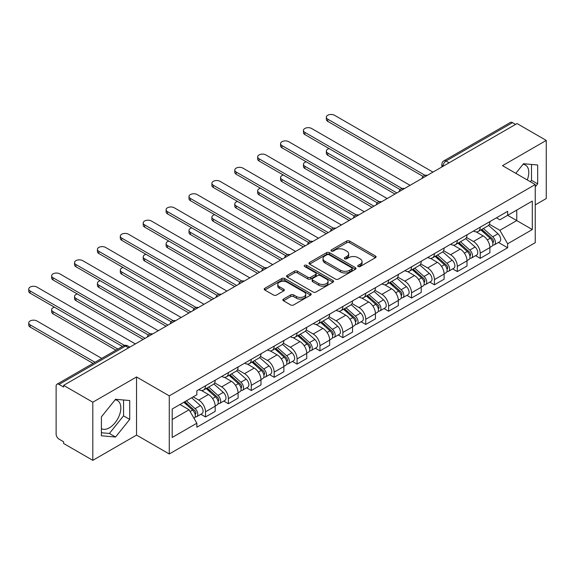 <?xml version="1.0" encoding="UTF-8"?>
<svg xmlns="http://www.w3.org/2000/svg" width="575" height="575" viewBox="0 0 575 575"><rect width="100%" height="100%" fill="white"/><g stroke="black" fill="none" stroke-linecap="round" stroke-linejoin="round"><path stroke-width="0.86" d="M358.168 266.512A1.423 0.827 0 0 0 360.18 266.512L375.482 257.679A2.034 1.179 0 0 0 376.079 256.845A2.034 1.179 0 0 0 375.482 256.019L349.557 241.047A2.034 1.179 0 0 0 346.675 241.047L331.373 249.881A1.423 0.827 0 0 0 330.956 250.463A1.423 0.827 0 0 0 331.373 251.045A1.423 0.827 0 0 0 333.392 251.045L335.369 249.902A6.519 3.766 0 0 1 344.59 249.902L346.747 251.153A6.519 3.766 0 0 1 348.658 253.812A6.519 3.766 0 0 1 346.747 256.472L344.77 257.614A1.423 0.827 0 0 0 344.353 258.197A1.423 0.827 0 0 0 344.77 258.779A1.423 0.827 0 0 0 346.783 258.779L348.766 257.636A6.519 3.766 0 0 1 357.981 257.636L360.144 258.887A6.519 3.766 0 0 1 362.056 261.546A6.519 3.766 0 0 1 360.144 264.205L358.168 265.348A1.423 0.827 0 0 0 357.743 265.93A1.423 0.827 0 0 0 358.168 266.512L358.168 265.348M523.049 164.306A16.186 9.344 -60 0 1 525.435 165.039A16.186 9.344 -60 0 1 527.253 179.946M115.093 399.833A16.186 9.344 -60 0 1 117.487 400.567A16.186 9.344 -60 0 1 119.967 413.54A16.186 9.344 -60 0 1 109.394 427.8A16.186 9.344 -60 0 1 101.394 428.655M283.446 299.093A2.034 1.179 0 0 0 282.85 299.927A2.034 1.179 0 0 0 283.446 300.754L290.72 304.958A2.034 1.179 0 0 0 293.595 304.958L310.593 295.14A2.034 1.179 0 0 0 311.19 294.314A2.034 1.179 0 0 0 310.593 293.48L284.668 278.508A2.034 1.179 0 0 0 281.786 278.508L264.787 288.327A2.034 1.179 0 0 0 264.191 289.153A2.034 1.179 0 0 0 264.787 289.987L273.578 295.061A2.034 1.179 0 0 0 276.46 295.061L283.734 290.864A2.034 1.179 0 0 0 284.33 290.03A2.034 1.179 0 0 0 283.734 289.196L279.371 286.681A5.448 3.148 0 0 1 277.775 284.46A5.448 3.148 0 0 1 281.139 281.549A5.448 3.148 0 0 1 287.083 282.232L304.146 292.086A5.448 3.148 0 0 1 305.742 294.314A5.448 3.148 0 0 1 302.378 297.217A5.448 3.148 0 0 1 296.441 296.535L293.595 294.896A2.034 1.179 0 0 0 290.72 294.896L283.446 299.093L283.446 300.754M169.266 395.859L136.541 376.97L92.805 402.213L63.609 385.358L517.047 123.56L546.25 140.422L502.521 165.672L535.246 184.561L169.266 395.859L169.266 453.984L535.246 242.686L535.246 184.561M335.512 279.091A2.034 1.179 0 0 0 338.395 279.091L355.393 269.28A2.034 1.179 0 0 0 355.99 268.446A2.034 1.179 0 0 0 355.393 267.619L329.468 252.648A2.034 1.179 0 0 0 326.586 252.648L309.587 262.459A2.034 1.179 0 0 0 308.991 263.293A2.034 1.179 0 0 0 309.587 264.126L335.512 279.091M305.188 266.822A1.423 0.827 0 0 1 306.633 267.023L306.633 265.327L332.99 280.55A2.034 1.179 0 0 1 333.593 281.383A2.034 1.179 0 0 1 332.99 282.21L315.998 292.028A2.034 1.179 0 0 1 313.116 292.028L287.191 277.057L287.191 275.389A2.034 1.179 0 0 0 286.594 276.223A2.034 1.179 0 0 0 287.191 277.057M287.191 275.389L294.465 271.192A2.034 1.179 0 0 1 297.347 271.192L307.855 277.265A2.034 1.179 0 0 0 310.737 277.265L315.567 274.476A2.034 1.179 0 0 0 316.164 273.65A2.034 1.179 0 0 0 315.567 272.816L304.621 266.491A1.423 0.827 0 0 1 304.197 265.909A1.423 0.827 0 0 1 305.081 265.154A1.423 0.827 0 0 1 306.633 265.327M92.805 402.213L92.805 460.338L63.609 443.476L63.609 441.78L59.06 439.156A4.147 2.393 -120 0 1 56.12 434.075L56.12 386.12A4.147 2.393 -120 0 1 56.983 384.215L123.46 345.841A4.147 2.393 60 0 1 125.53 346.042L59.06 384.423A4.147 2.393 -120 0 0 56.983 384.215M535.246 204.901L546.25 198.548L546.25 140.422M92.805 460.338L136.541 435.088L169.266 453.984M63.609 385.358L63.609 387.054L59.06 384.423M449.104 162.79L446.02 161.014A4.147 2.393 60 0 0 443.95 160.806L510.42 122.425A4.147 2.393 60 0 1 512.497 122.633L446.02 161.014A4.147 2.393 120 0 0 443.088 166.096L443.088 166.261M515.581 124.408L512.497 122.633M480.211 227.182A9.545 5.513 60 0 1 478.235 231.466L487.923 225.874A9.545 5.513 -120 0 0 489.9 221.591M466.469 237.461L473.462 241.5A9.545 5.513 60 0 1 480.211 253.187L489.9 247.595A9.545 5.513 -120 0 0 483.151 235.908L476.215 231.905M489.9 247.595L489.9 252.763L480.211 258.355L475.568 255.674M478.235 231.466A9.545 5.513 60 0 1 473.541 231.035M480.211 253.187L480.211 258.355M457.319 240.393A9.545 5.513 60 0 1 455.342 244.684L465.031 239.092A9.545 5.513 -120 0 0 467.008 234.801M452.676 268.892L457.319 271.572L467.008 265.981L467.008 260.813A9.545 5.513 -120 0 0 460.259 249.126L453.323 245.123M455.342 244.684A9.545 5.513 60 0 1 450.649 244.253M443.577 250.678L450.57 254.718A9.545 5.513 60 0 1 457.319 266.405L457.319 271.572M434.427 253.611A9.545 5.513 60 0 1 432.45 257.902L442.139 252.31A9.545 5.513 -120 0 0 444.116 248.019M429.784 282.109L434.427 284.79L444.116 279.198L444.116 274.031A9.545 5.513 -120 0 0 437.367 262.337L430.431 258.34M432.45 257.902A9.545 5.513 60 0 1 427.757 257.471M420.684 263.896L427.678 267.928A9.545 5.513 60 0 1 434.427 279.623L434.427 284.79M411.535 266.829A9.545 5.513 60 0 1 409.558 271.113L419.247 265.521A9.545 5.513 -120 0 0 421.223 261.237M406.892 295.327L411.535 298.008L421.223 292.416L421.223 287.248A9.545 5.513 -120 0 0 414.474 275.554L407.538 271.551M409.558 271.113A9.545 5.513 60 0 1 404.865 270.681M397.792 277.107L404.786 281.146A9.545 5.513 60 0 1 411.535 292.84L411.535 298.008M388.643 280.047A9.545 5.513 60 0 1 386.666 284.33L396.355 278.738A9.545 5.513 -120 0 0 398.331 274.455M383.999 308.545L388.643 311.226L398.331 305.634L398.331 300.466A9.545 5.513 -120 0 0 391.582 288.772L384.646 284.769M386.666 284.33A9.545 5.513 60 0 1 381.973 283.899M374.9 290.325L381.893 294.364A9.545 5.513 60 0 1 388.643 306.058L388.643 311.226M365.75 293.264A9.545 5.513 60 0 1 363.774 297.548L373.463 291.956A9.545 5.513 -120 0 0 375.439 287.673M361.107 321.763L365.75 324.444L375.439 318.852L375.439 313.684A9.545 5.513 -120 0 0 368.69 301.99L361.754 297.987M363.774 297.548A9.545 5.513 60 0 1 359.08 297.117M352.008 303.543L359.001 307.582A9.545 5.513 60 0 1 365.75 319.276L365.75 324.444M342.858 306.482A9.545 5.513 60 0 1 340.882 310.766L350.57 305.174A9.545 5.513 -120 0 0 352.547 300.89M338.215 334.973L342.858 337.662L352.547 332.07L352.547 326.895A9.545 5.513 -120 0 0 345.798 315.208L338.862 311.204M340.882 310.766A9.545 5.513 60 0 1 336.188 310.335M329.116 316.76L336.109 320.8A9.545 5.513 60 0 1 342.858 332.487L342.858 337.662M319.966 319.7A9.545 5.513 60 0 1 317.989 323.984L327.678 318.392A9.545 5.513 -120 0 0 329.655 314.108M315.323 348.191L319.966 350.872L329.655 345.28L329.655 340.113A9.545 5.513 -120 0 0 322.906 328.426L315.97 324.422M317.989 323.984A9.545 5.513 60 0 1 313.296 323.553M306.223 329.978L313.217 334.018A9.545 5.513 60 0 1 319.966 345.704L319.966 350.872M297.074 332.911A9.545 5.513 60 0 1 295.097 337.202L304.786 331.61A9.545 5.513 -120 0 0 306.762 327.319M292.431 361.409L297.074 364.09L306.762 358.498L306.762 353.33A9.545 5.513 -120 0 0 300.013 341.636L293.077 337.64M295.097 337.202A9.545 5.513 60 0 1 290.404 336.77M283.331 343.196L290.325 347.228A9.545 5.513 60 0 1 297.074 358.922L297.074 364.09M274.182 346.128A9.545 5.513 60 0 1 272.205 350.412L281.894 344.82A9.545 5.513 -120 0 0 283.87 340.537M269.538 374.627L274.182 377.308L283.87 371.716L283.87 366.548A9.545 5.513 -120 0 0 277.121 354.854L270.185 350.851M272.205 350.412A9.545 5.513 60 0 1 267.512 349.981M260.439 356.407L267.433 360.446A9.545 5.513 60 0 1 274.182 372.14L274.182 377.308M251.289 359.346A9.545 5.513 60 0 1 249.313 363.63L259.002 358.038A9.545 5.513 -120 0 0 260.978 353.754M246.646 387.845L251.289 390.526L260.978 384.934L260.978 379.766A9.545 5.513 -120 0 0 254.229 368.072L247.293 364.068M249.313 363.63A9.545 5.513 60 0 1 244.619 363.199M237.547 369.624L244.54 373.664A9.545 5.513 60 0 1 251.289 385.358L251.289 390.526M228.397 372.564A9.545 5.513 60 0 1 226.421 376.848L236.109 371.256A9.545 5.513 -120 0 0 238.086 366.972M223.754 401.062L228.397 403.743L238.086 398.152L238.086 392.984A9.545 5.513 -120 0 0 231.337 381.29L224.401 377.286M226.421 376.848A9.545 5.513 60 0 1 221.727 376.417M214.655 382.842L221.648 386.882A9.545 5.513 60 0 1 228.397 398.576L228.397 403.743M205.505 385.782A9.545 5.513 60 0 1 203.528 390.066L213.217 384.474A9.545 5.513 -120 0 0 215.194 380.19M200.862 414.28L205.505 416.961L215.194 411.369L215.194 406.202A9.545 5.513 -120 0 0 208.445 394.507L201.509 390.504M203.528 390.066A9.545 5.513 60 0 1 198.835 389.634M193.178 396.879L198.756 400.099A9.545 5.513 60 0 1 205.505 411.793L205.505 416.961M496.433 217.817L499.876 219.808L532.306 201.085L516.753 210.069L516.753 220.57L499.876 230.316L489.361 224.243M172.198 419.498L189.074 409.759L196.851 423.229L172.198 437.46L172.198 408.99L196.851 394.759L196.851 390.777L507.653 211.334L507.653 215.316L532.306 229.554L507.653 243.786L499.876 230.316M532.306 201.085L532.306 229.554M196.851 423.229L196.851 427.211L507.653 247.768L507.653 243.786M535.246 186.889L537.668 183.878L537.668 164.996L523.502 163.731L515.789 173.334M136.541 376.97L136.541 435.088M101.394 435.764L115.553 437.029L129.713 419.412L129.713 400.531L115.553 399.266L101.394 416.882L101.394 435.764M189.074 409.759L179.975 404.505M498.46 242.463L507.653 247.768M530.358 181.743L531.501 180.32L531.501 164.45M531.501 180.32L537.668 183.878M101.394 432.752L109.394 433.464L123.553 415.847L123.553 399.977M109.394 433.464L115.553 437.029M123.553 415.847L129.713 419.412M358.735 266.714L360.144 265.902A6.519 3.766 0 0 0 362.056 263.242L362.056 261.546M348.658 253.812L348.658 255.508A6.519 3.766 0 0 1 346.747 258.168L345.338 258.98M375.461 257.693L349.557 242.743A2.034 1.179 0 0 0 346.675 242.743L331.94 251.246M355.364 269.294L329.468 254.344A2.034 1.179 0 0 0 326.586 254.344L309.616 264.141L309.587 262.459M351.792 269.028A1.423 0.827 0 0 0 352.209 268.446A1.423 0.827 0 0 0 351.792 267.864L329.029 254.725A1.423 0.827 0 0 0 327.017 254.725L324.925 255.932A6.519 3.766 0 0 0 323.021 258.592A6.519 3.766 0 0 0 324.925 261.258L340.486 270.236A6.519 3.766 0 0 0 349.701 270.236L351.792 269.028L351.792 270.724A1.423 0.827 0 0 0 352.209 270.142L352.209 268.446M323.021 258.592L323.021 260.288A6.519 3.766 0 0 0 324.925 262.947L324.925 261.258M351.792 270.724L349.701 271.932A6.519 3.766 0 0 1 340.486 271.932L324.925 262.947M287.213 277.071L294.465 272.888L294.465 271.192M316.164 273.65L316.164 275.339A2.034 1.179 0 0 1 315.567 276.173L310.737 278.961A2.034 1.179 0 0 1 307.855 278.961L297.347 272.888A2.034 1.179 0 0 0 294.465 272.888M306.633 267.023L332.968 282.224M318.773 283.561A5.448 3.148 0 0 0 324.71 284.244A5.448 3.148 0 0 0 328.073 281.34A5.448 3.148 0 0 0 326.478 279.112L320.462 275.641A2.034 1.179 0 0 0 317.58 275.641L312.757 278.429A2.034 1.179 0 0 0 312.16 279.256A2.034 1.179 0 0 0 312.757 280.09L318.773 283.561L318.773 285.257A5.448 3.148 0 0 0 324.71 285.94A5.448 3.148 0 0 0 328.073 283.029L328.073 281.34M312.16 279.256L312.16 280.952A2.034 1.179 0 0 0 312.757 281.786L312.757 280.09M318.773 285.257L312.757 281.786M305.742 294.314L305.742 296.003A5.448 3.148 0 0 1 302.378 298.914A5.448 3.148 0 0 1 296.441 298.231L293.595 296.585A2.034 1.179 0 0 0 290.72 296.585L283.468 300.775M277.775 284.46L277.775 286.149A5.448 3.148 0 0 0 279.371 288.377L279.371 286.681M283.705 290.878L279.371 288.377M310.565 295.162L284.668 280.205A2.034 1.179 0 0 0 281.786 280.205L264.816 290.001M480.88 229.943L490.202 238.266A5.189 2.997 60 0 1 491.833 246.287L489.9 247.408M481.124 230.158L485.516 232.695M329.13 148.594A4.772 2.753 -0 0 0 326.348 151.096A4.772 2.753 -0 0 0 327.75 153.051L396.865 192.948M481.821 229.396L492.2 238.661A2.487 1.438 60 0 1 492.976 242.513A2.487 1.438 60 0 1 492.753 242.6M483.374 228.498L492.703 236.828A5.189 2.997 60 0 1 494.327 244.849A5.189 2.997 60 0 1 492.761 245.015M488.57 225.378L497.986 233.773A5.189 2.997 60 0 1 499.61 241.795L494.327 244.849M394.953 194.055L327.75 155.25A4.772 2.753 180 0 1 326.348 153.302L326.348 151.096M423.099 176.41L327.75 121.361A4.772 2.753 180 0 1 326.348 119.413L326.348 117.207A4.772 2.753 -0 0 0 327.75 119.162L424.99 175.303M432.961 172.112L334.499 115.259A4.772 2.753 -0 0 0 329.295 114.662A4.772 2.753 -0 0 0 326.348 117.207M457.988 243.16L467.31 251.483A5.189 2.997 60 0 1 468.941 259.505L467.008 260.619M458.232 243.376L462.623 245.913M306.238 161.812A4.772 2.753 -0 0 0 303.456 164.313A4.772 2.753 -0 0 0 304.858 166.261L373.973 206.166M458.929 242.614L469.308 251.879A2.487 1.438 60 0 1 470.084 255.724A2.487 1.438 60 0 1 469.861 255.818M460.482 241.716L469.811 250.039A5.189 2.997 60 0 1 471.435 258.067A5.189 2.997 60 0 1 469.868 258.232M465.678 238.596L475.094 246.991A5.189 2.997 60 0 1 476.718 255.013L471.435 258.067M372.061 207.273L304.858 168.468A4.772 2.753 180 0 1 303.456 166.52L303.456 164.313M435.095 256.378L444.418 264.701A5.189 2.997 60 0 1 446.049 272.723L444.116 273.837M435.34 256.594L439.731 259.131M283.346 175.03A4.772 2.753 -0 0 0 280.564 177.531A4.772 2.753 -0 0 0 281.966 179.479L351.081 219.384M436.037 255.832L446.416 265.097A2.487 1.438 60 0 1 447.192 268.942A2.487 1.438 60 0 1 446.969 269.035M437.589 254.933L446.919 263.257A5.189 2.997 60 0 1 448.543 271.278A5.189 2.997 60 0 1 446.976 271.45M442.786 251.814L452.202 260.209A5.189 2.997 60 0 1 453.826 268.23L448.543 271.278M349.169 220.484L281.966 181.686A4.772 2.753 180 0 1 280.564 179.738L280.564 177.531M400.207 189.628L304.858 134.579A4.772 2.753 180 0 1 303.456 132.631L303.456 130.424A4.772 2.753 -0 0 0 304.858 132.372L402.098 188.521M410.068 185.33L311.607 128.477A4.772 2.753 -0 0 0 306.403 127.88A4.772 2.753 -0 0 0 303.456 130.424M377.315 202.846L281.966 147.797A4.772 2.753 180 0 1 280.564 145.849L280.564 143.642A4.772 2.753 -0 0 0 281.966 145.59L379.205 201.739M387.176 198.54L288.715 141.694A4.772 2.753 -0 0 0 283.511 141.098A4.772 2.753 -0 0 0 280.564 143.642M412.203 269.589L421.525 277.912A5.189 2.997 60 0 1 423.157 285.94L421.223 287.054M412.448 269.812L416.839 272.349M260.453 188.248A4.772 2.753 -0 0 0 257.672 190.749A4.772 2.753 -0 0 0 259.073 192.697L328.188 232.602M413.145 269.05L423.523 278.307A2.487 1.438 60 0 1 424.3 282.16A2.487 1.438 60 0 1 424.077 282.253M414.697 268.151L424.027 276.474A5.189 2.997 60 0 1 425.651 284.496A5.189 2.997 60 0 1 424.084 284.661M419.894 265.032L429.309 273.427A5.189 2.997 60 0 1 430.934 281.448L425.651 284.496M326.277 233.702L259.073 194.903A4.772 2.753 180 0 1 257.672 192.956L257.672 190.749M389.311 282.807L398.633 291.13A5.189 2.997 60 0 1 400.265 299.151L398.331 300.272M389.555 283.029L393.947 285.567M237.561 201.458A4.772 2.753 -0 0 0 234.78 203.967A4.772 2.753 -0 0 0 236.181 205.915L305.296 245.82M390.253 282.268L400.631 291.525A2.487 1.438 60 0 1 401.408 295.377A2.487 1.438 60 0 1 401.185 295.471M391.805 281.369L401.134 289.692A5.189 2.997 60 0 1 402.759 297.713A5.189 2.997 60 0 1 401.192 297.879M397.002 278.243L406.417 286.645A5.189 2.997 60 0 1 408.042 294.666L402.759 297.713M303.384 246.919L236.181 208.114A4.772 2.753 180 0 1 234.78 206.166L234.78 203.967M366.419 296.024L375.741 304.348A5.189 2.997 60 0 1 377.372 312.369L375.439 313.49M366.663 296.247L371.055 298.777M214.669 214.676A4.772 2.753 -0 0 0 211.888 217.185A4.772 2.753 -0 0 0 213.289 219.132L282.404 259.037M367.36 295.478L377.739 304.743A2.487 1.438 60 0 1 378.515 308.595A2.487 1.438 60 0 1 378.293 308.682M368.913 294.587L378.242 302.91A5.189 2.997 60 0 1 379.867 310.931A5.189 2.997 60 0 1 378.3 311.097M374.109 291.46L383.525 299.855A5.189 2.997 60 0 1 385.149 307.884L379.867 310.931M280.492 260.137L213.289 221.332A4.772 2.753 180 0 1 211.888 219.384L211.888 217.185M354.423 216.063L259.073 161.014A4.772 2.753 180 0 1 257.672 159.059L257.672 156.86A4.772 2.753 -0 0 0 259.073 158.808L356.313 214.949M364.284 211.758L265.822 154.912A4.772 2.753 -0 0 0 260.619 154.316A4.772 2.753 -0 0 0 257.672 156.86M331.531 229.281L236.181 174.225A4.772 2.753 180 0 1 234.78 172.277L234.78 170.078A4.772 2.753 -0 0 0 236.181 172.026L333.421 228.167M341.392 224.976L242.93 168.13A4.772 2.753 -0 0 0 237.727 167.533A4.772 2.753 -0 0 0 234.78 170.078M308.638 242.492L213.289 187.443A4.772 2.753 180 0 1 211.888 185.495L211.888 183.296A4.772 2.753 -0 0 0 213.289 185.243L310.529 241.385M318.5 238.194L220.038 181.348A4.772 2.753 -0 0 0 214.834 180.744A4.772 2.753 -0 0 0 211.888 183.296M343.527 309.242L352.849 317.565A5.189 2.997 60 0 1 354.48 325.587L352.547 326.708M343.771 309.465L348.162 311.995M191.777 227.894A4.772 2.753 -0 0 0 188.995 230.403A4.772 2.753 -0 0 0 190.397 232.35L259.512 272.255M344.461 308.696L354.847 317.961A2.487 1.438 60 0 1 355.623 321.813A2.487 1.438 60 0 1 355.4 321.899M346.021 307.805L355.35 316.128A5.189 2.997 60 0 1 356.974 324.149A5.189 2.997 60 0 1 355.408 324.314M351.217 304.678L360.633 313.073A5.189 2.997 60 0 1 362.257 321.094L356.974 324.149M257.6 273.355L190.397 234.55A4.772 2.753 180 0 1 188.995 232.602L188.995 230.403M285.746 255.71L190.397 200.661A4.772 2.753 180 0 1 188.995 198.713L188.995 196.513A4.772 2.753 -0 0 0 190.397 198.461L287.637 254.603M295.607 251.412L197.146 194.558A4.772 2.753 -0 0 0 191.942 193.962A4.772 2.753 -0 0 0 188.995 196.513M320.634 322.46L329.957 330.783A5.189 2.997 60 0 1 331.588 338.804L329.655 339.926M320.879 322.676L325.27 325.213M168.885 241.112A4.772 2.753 -0 0 0 166.103 243.613A4.772 2.753 -0 0 0 167.505 245.568L236.62 285.466M321.569 321.914L331.955 331.178A2.487 1.438 60 0 1 332.731 335.031A2.487 1.438 60 0 1 332.508 335.117M323.128 321.015L332.451 329.338A5.189 2.997 60 0 1 334.082 337.367A5.189 2.997 60 0 1 332.515 337.532M328.325 317.896L337.733 326.291A5.189 2.997 60 0 1 339.365 334.312L334.082 337.367M234.708 286.573L167.505 247.768A4.772 2.753 180 0 1 166.103 245.82L166.103 243.613M262.854 268.928L167.505 213.878A4.772 2.753 180 0 1 166.103 211.931L166.103 209.724A4.772 2.753 -0 0 0 167.505 211.672L264.744 267.821M272.715 264.629L174.254 207.776A4.772 2.753 -0 0 0 169.05 207.18A4.772 2.753 -0 0 0 166.103 209.724M297.742 335.678L307.064 344.001A5.189 2.997 60 0 1 308.696 352.022L306.762 353.136M297.987 335.893L302.378 338.431M145.993 254.33A4.772 2.753 -0 0 0 143.211 256.831A4.772 2.753 -0 0 0 144.612 258.779L213.728 298.684M298.677 335.132L309.062 344.396A2.487 1.438 60 0 1 309.839 348.242A2.487 1.438 60 0 1 309.616 348.335M300.236 334.233L309.558 342.556A5.189 2.997 60 0 1 311.19 350.577A5.189 2.997 60 0 1 309.623 350.75M305.433 331.114L314.841 339.509A5.189 2.997 60 0 1 316.473 347.53L311.19 350.577M211.816 299.783L144.612 260.985A4.772 2.753 180 0 1 143.211 259.037L143.211 256.831M239.962 282.145L144.612 227.096A4.772 2.753 180 0 1 143.211 225.148L143.211 222.942A4.772 2.753 -0 0 0 144.612 224.89L241.852 281.038M249.823 277.84L151.362 220.994A4.772 2.753 -0 0 0 146.158 220.397A4.772 2.753 -0 0 0 143.211 222.942M274.85 348.888L284.172 357.219A5.189 2.997 60 0 1 285.804 365.24L283.87 366.354M275.094 349.111L279.486 351.648M123.1 267.548A4.772 2.753 -0 0 0 120.319 270.049A4.772 2.753 -0 0 0 121.72 271.997L190.835 311.902M275.784 348.349L286.17 357.607A2.487 1.438 60 0 1 286.947 361.459A2.487 1.438 60 0 1 286.724 361.553M277.344 347.451L286.666 355.774A5.189 2.997 60 0 1 288.298 363.795A5.189 2.997 60 0 1 286.731 363.968M282.541 344.332L291.949 352.727A5.189 2.997 60 0 1 293.581 360.748L288.298 363.795M188.923 313.001L121.72 274.203A4.772 2.753 180 0 1 120.319 272.255L120.319 270.049M217.07 295.363L121.72 240.314A4.772 2.753 180 0 1 120.319 238.366L120.319 236.16A4.772 2.753 -0 0 0 121.72 238.107L218.96 294.249M226.931 291.058L128.469 234.212A4.772 2.753 -0 0 0 123.266 233.615A4.772 2.753 -0 0 0 120.319 236.16M251.958 362.106L261.28 370.429A5.189 2.997 60 0 1 262.912 378.458L260.978 379.572M252.202 362.329L256.594 364.866M100.208 280.758A4.772 2.753 -0 0 0 97.427 283.267A4.772 2.753 -0 0 0 98.828 285.214L167.943 325.119M252.892 361.567L263.278 370.825A2.487 1.438 60 0 1 264.054 374.677A2.487 1.438 60 0 1 263.832 374.771M254.452 360.669L263.774 368.992A5.189 2.997 60 0 1 265.406 377.013A5.189 2.997 60 0 1 263.839 377.178M259.648 357.542L269.057 365.944A5.189 2.997 60 0 1 270.688 373.966L265.406 377.013M166.031 326.219L98.828 287.421A4.772 2.753 180 0 1 97.427 285.466L97.427 283.267M194.178 308.581L98.828 253.525A4.772 2.753 180 0 1 97.427 251.577L97.427 249.377A4.772 2.753 -0 0 0 98.828 251.325L196.068 307.467M204.039 304.276L105.577 247.43A4.772 2.753 -0 0 0 100.373 246.833A4.772 2.753 -0 0 0 97.427 249.377M229.066 375.324L238.388 383.647A5.189 2.997 60 0 1 240.019 391.668L238.086 392.79M229.31 375.547L233.702 378.077M77.316 293.976A4.772 2.753 -0 0 0 74.534 296.484A4.772 2.753 -0 0 0 75.936 298.432L145.051 338.337M230 374.785L240.386 384.043A2.487 1.438 60 0 1 241.162 387.895A2.487 1.438 60 0 1 240.939 387.981M231.56 373.887L240.882 382.21A5.189 2.997 60 0 1 242.513 390.231A5.189 2.997 60 0 1 240.947 390.396M236.756 370.76L246.165 379.155A5.189 2.997 60 0 1 247.796 387.183L242.513 390.231M143.139 339.437L75.936 300.632A4.772 2.753 180 0 1 74.534 298.684L74.534 296.484M171.285 321.792L75.936 266.743A4.772 2.753 180 0 1 74.534 264.795L74.534 262.595A4.772 2.753 -0 0 0 75.936 264.543L173.176 320.685M181.147 317.493L82.685 260.647A4.772 2.753 -0 0 0 77.481 260.051A4.772 2.753 -0 0 0 74.534 262.595M206.173 388.542L215.496 396.865A5.189 2.997 60 0 1 217.127 404.886L215.194 406.007M206.418 388.765L210.809 391.295M54.424 307.194A4.772 2.753 -0 0 0 51.642 309.702A4.772 2.753 -0 0 0 53.044 311.65L117.861 349.068M207.108 387.996L217.494 397.26A2.487 1.438 60 0 1 218.27 401.113A2.487 1.438 60 0 1 218.047 401.199M208.667 387.104L217.99 395.427A5.189 2.997 60 0 1 219.621 403.449A5.189 2.997 60 0 1 218.054 403.614M213.864 383.978L223.272 392.373A5.189 2.997 60 0 1 224.904 400.401L219.621 403.449M115.949 350.175L53.044 313.849A4.772 2.753 180 0 1 51.642 311.902L51.642 309.702M148.393 335.009L53.044 279.96A4.772 2.753 180 0 1 51.642 278.012L51.642 275.813A4.772 2.753 -0 0 0 53.044 277.761L150.283 333.902M158.254 330.711L59.793 273.858A4.772 2.753 -0 0 0 54.589 273.262A4.772 2.753 -0 0 0 51.642 275.813M183.849 402.27L192.603 410.083A5.189 2.997 60 0 1 194.235 418.104L193.976 418.255M183.935 402.22L187.917 404.512M101.718 358.39L36.901 320.965A4.772 2.753 -0 0 0 31.697 320.368A4.772 2.753 -0 0 0 28.75 322.913A4.772 2.753 -0 0 0 30.152 324.868L94.968 362.286M184.791 401.724L194.602 410.478A2.487 1.438 60 0 1 195.378 414.331A2.487 1.438 60 0 1 195.155 414.417M186.343 400.825L195.097 408.645A5.189 2.997 60 0 1 196.729 416.667A5.189 2.997 60 0 1 195.162 416.832M191.626 397.778L200.38 405.591A5.189 2.997 60 0 1 202.012 413.612L196.729 416.667M93.057 363.393L30.152 327.067A4.772 2.753 180 0 1 28.75 325.119L28.75 322.913M122.41 346.445L30.152 293.178A4.772 2.753 180 0 1 28.75 291.23L28.75 289.024A4.772 2.753 -0 0 0 30.152 290.979L124.459 345.424M135.362 343.929L36.901 287.076A4.772 2.753 -0 0 0 31.697 286.479A4.772 2.753 -0 0 0 28.75 289.024M443.232 166.182L443.088 166.096A4.147 2.393 0 0 1 441.873 164.4L441.873 166.966M228.397 398.576L238.086 392.984M251.289 385.358L260.978 379.766M274.182 372.14L283.87 366.548M297.074 358.922L306.762 353.33M319.966 345.704L329.655 340.113M342.858 332.487L352.547 326.895M365.75 319.276L375.439 313.684M388.643 306.058L398.331 300.466M411.535 292.84L421.223 287.248M434.427 279.623L444.116 274.031M457.319 266.405L467.008 260.813M205.505 411.793L215.194 406.202M198.756 400.099L208.445 394.507M221.648 386.882L231.337 381.29M244.54 373.664L254.229 368.072M267.433 360.446L277.121 354.854M290.325 347.228L300.013 341.636M313.217 334.018L322.906 328.426M336.109 320.8L345.798 315.208M359.001 307.582L368.69 301.99M381.893 294.364L391.582 288.772M404.786 281.146L414.474 275.554M427.678 267.928L437.367 262.337M450.57 254.718L460.259 249.126M473.462 241.5L483.151 235.908M426.981 175.562A4.147 2.393 120 0 0 425.148 176.618M404.088 188.78A4.147 2.393 120 0 0 402.256 189.836M381.196 201.998A4.147 2.393 120 0 0 379.363 203.054M358.304 215.215A4.147 2.393 120 0 0 356.471 216.272M335.412 228.426A4.147 2.393 120 0 0 333.579 229.49M312.52 241.644A4.147 2.393 120 0 0 310.687 242.708M289.627 254.862A4.147 2.393 120 0 0 287.795 255.918M266.735 268.079A4.147 2.393 120 0 0 264.902 269.136M243.843 281.297A4.147 2.393 120 0 0 242.01 282.354M220.951 294.515A4.147 2.393 120 0 0 219.118 295.572M198.059 307.733A4.147 2.393 120 0 0 196.226 308.789M175.167 320.943A4.147 2.393 120 0 0 173.334 322.007M152.274 334.161A4.147 2.393 120 0 0 150.442 335.218M128.613 347.825L125.53 346.042A4.147 2.393 120 0 1 127.607 345.841A4.147 4.147 0 0 0 123.46 345.841M360.144 265.902L360.144 264.205M344.77 258.779L344.77 257.614M346.747 258.168L346.747 256.472M331.373 251.045L331.373 249.881M346.675 242.743L346.675 241.047M349.557 242.743L349.557 241.047M375.482 257.679L375.482 256.019M326.586 254.344L326.586 252.648M329.468 254.344L329.468 252.648M355.393 269.28L355.393 267.619M340.486 271.932L340.486 270.236M349.701 271.932L349.701 270.236M297.347 272.888L297.347 271.192M307.855 278.961L307.855 277.265M310.737 278.961L310.737 277.265M315.567 276.173L315.567 274.476M332.99 282.21L332.99 280.55M290.72 296.585L290.72 294.896M293.595 296.585L293.595 294.896M296.441 298.231L296.441 296.535M283.734 290.864L283.734 289.196M264.787 289.987L264.787 288.327M281.786 280.205L281.786 278.508M284.668 280.205L284.668 278.508M310.593 295.14L310.593 293.48M490.202 238.266L487.298 239.947M493.494 241.371L492.559 241.91M497.986 233.773L492.703 236.828M327.75 155.25L327.75 153.051M327.75 119.162L327.75 121.361M467.31 251.483L464.406 253.158M470.602 254.588L469.667 255.127M475.094 246.991L469.811 250.039M304.858 168.468L304.858 166.261M444.418 264.701L441.514 266.376M447.709 267.806L446.775 268.345M452.202 260.209L446.919 263.257M281.966 181.686L281.966 179.479M304.858 132.372L304.858 134.579M281.966 145.59L281.966 147.797M421.525 277.912L418.622 279.594M424.817 281.024L423.883 281.563M429.309 273.427L424.027 276.474M259.073 194.903L259.073 192.697M398.633 291.13L395.729 292.812M401.925 294.235L400.991 294.781M406.417 286.645L401.134 289.692M236.181 208.114L236.181 205.915M375.741 304.348L372.837 306.029M379.033 307.452L378.098 307.992M383.525 299.855L378.242 302.91M213.289 221.332L213.289 219.132M259.073 158.808L259.073 161.014M236.181 172.026L236.181 174.225M213.289 185.243L213.289 187.443M352.849 317.565L349.945 319.247M356.141 320.67L355.206 321.209M360.633 313.073L355.35 316.128M190.397 234.55L190.397 232.35M190.397 198.461L190.397 200.661M329.957 330.783L327.053 332.458M333.248 333.888L332.314 334.427M337.733 326.291L332.451 329.338M167.505 247.768L167.505 245.568M167.505 211.672L167.505 213.878M307.064 344.001L304.161 345.676M310.356 347.106L309.422 347.645M314.841 339.509L309.558 342.556M144.612 260.985L144.612 258.779M144.612 224.89L144.612 227.096M284.172 357.219L281.268 358.893M287.464 360.324L286.53 360.863M291.949 352.727L286.666 355.774M121.72 274.203L121.72 271.997M121.72 238.107L121.72 240.314M261.28 370.429L258.376 372.111M264.572 373.534L263.637 374.081M269.057 365.944L263.774 368.992M98.828 287.421L98.828 285.214M98.828 251.325L98.828 253.525M238.388 383.647L235.484 385.329M241.68 386.752L240.745 387.291M246.165 379.155L240.882 382.21M75.936 300.632L75.936 298.432M75.936 264.543L75.936 266.743M215.496 396.865L212.592 398.547M218.787 399.97L217.853 400.509M223.272 392.373L217.99 395.427M53.044 313.849L53.044 311.65M53.044 277.761L53.044 279.96M192.603 410.083L190.095 411.527M195.895 413.188L194.961 413.727M200.38 405.591L195.097 408.645M30.152 327.067L30.152 324.868M30.152 290.979L30.152 293.178M427.333 175.361A4.147 4.147 0 0 0 422.007 178.437M404.441 188.578A4.147 4.147 0 0 0 399.115 191.647M381.548 201.789A4.147 4.147 0 0 0 376.223 204.865M358.656 215.007A4.147 4.147 0 0 0 353.33 218.083M335.764 228.225A4.147 4.147 0 0 0 330.438 231.301M312.872 241.443A4.147 4.147 0 0 0 307.546 244.519M289.98 254.66A4.147 4.147 0 0 0 284.654 257.737M267.088 267.878A4.147 4.147 0 0 0 261.762 270.947M244.195 281.096A4.147 4.147 0 0 0 238.869 284.165M221.303 294.307A4.147 4.147 0 0 0 215.977 297.383M198.411 307.524A4.147 4.147 0 0 0 193.085 310.601M175.519 320.742A4.147 4.147 0 0 0 170.193 323.818M152.627 333.96A4.147 4.147 0 0 0 147.301 337.036M129.828 347.12L127.607 345.841M443.95 160.806A4.147 4.147 0 0 0 441.873 164.4"/></g></svg>
